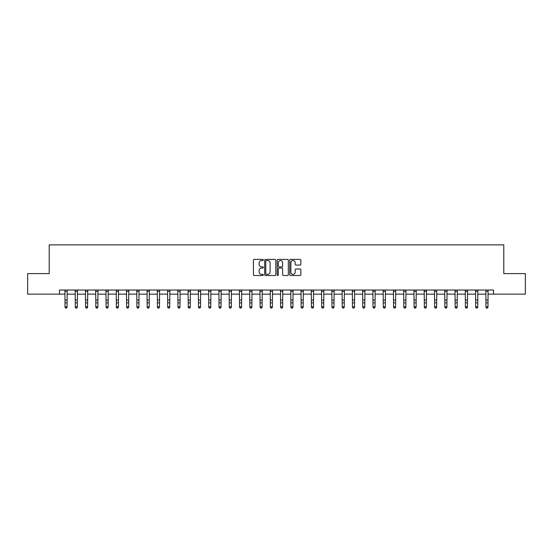 <?xml version="1.0" encoding="UTF-8"?>
<svg xmlns="http://www.w3.org/2000/svg" width="553" height="553" viewBox="0 0 553 553"><rect width="100%" height="100%" fill="white"/><g stroke="black" fill="none" stroke-linecap="round" stroke-linejoin="round"><path stroke-width="0.83" d="M263.359 259.958A0.567 0.567 0 0 0 262.793 259.392L254.228 259.392A0.809 0.809 0 0 0 253.426 260.193L253.426 274.71A0.809 0.809 0 0 0 254.228 275.512L262.793 275.512A0.567 0.567 0 0 0 263.359 274.952A0.567 0.567 0 0 0 262.793 274.385L261.687 274.385A2.578 2.578 0 0 1 259.108 271.806L259.108 270.597A2.578 2.578 0 0 1 261.687 268.018L262.793 268.018A0.567 0.567 0 0 0 263.359 267.452A0.567 0.567 0 0 0 262.793 266.885L261.687 266.885A2.578 2.578 0 0 1 259.108 264.306L259.108 263.097A2.578 2.578 0 0 1 261.687 260.518L262.793 260.518A0.567 0.567 0 0 0 263.359 259.958M300.058 265.074A0.809 0.809 0 0 0 300.867 264.265L300.867 260.193A0.809 0.809 0 0 0 300.058 259.392L290.546 259.392A0.809 0.809 0 0 0 289.744 260.193L289.744 274.71A0.809 0.809 0 0 0 290.546 275.512L300.058 275.512A0.809 0.809 0 0 0 300.867 274.71L300.867 269.788A0.809 0.809 0 0 0 300.058 268.986L295.986 268.986A0.809 0.809 0 0 0 295.184 269.788L295.184 272.228A2.157 2.157 0 0 1 293.028 274.385A2.157 2.157 0 0 1 290.871 272.228L290.871 262.675A2.157 2.157 0 0 1 293.028 260.518A2.157 2.157 0 0 1 295.184 262.675L295.184 264.265A0.809 0.809 0 0 0 295.986 265.074L300.058 265.074M59.475 294.141L27.65 294.141L27.65 273.611L49.21 273.611L49.21 244.868L503.79 244.868L503.79 273.611L525.35 273.611L525.35 294.141L493.525 294.141L493.525 290.035L59.475 290.035L59.475 294.141L65.019 294.141M275.795 260.193A0.809 0.809 0 0 0 274.986 259.392L265.475 259.392A0.809 0.809 0 0 0 264.673 260.193L264.673 274.71A0.809 0.809 0 0 0 265.475 275.512L274.986 275.512A0.809 0.809 0 0 0 275.795 274.71L275.795 260.193M278.014 259.392L287.525 259.392A0.809 0.809 0 0 1 288.327 260.193L288.327 274.71A0.809 0.809 0 0 1 287.525 275.512L283.454 275.512A0.809 0.809 0 0 1 282.645 274.71L282.645 268.82A0.809 0.809 0 0 0 281.843 268.018L279.141 268.018A0.809 0.809 0 0 0 278.332 268.82L278.332 274.952A0.567 0.567 0 0 1 277.772 275.512A0.567 0.567 0 0 1 277.205 274.952L277.205 260.193A0.809 0.809 0 0 1 278.014 259.392M67.072 294.141L75.284 294.141M77.337 294.141L85.549 294.141M87.602 294.141L95.814 294.141M97.867 294.141L106.086 294.141M108.139 294.141L116.351 294.141M118.404 294.141L126.616 294.141M128.669 294.141L136.881 294.141M138.934 294.141L147.146 294.141M149.199 294.141L157.411 294.141M159.464 294.141L167.677 294.141M169.73 294.141L177.948 294.141M180.001 294.141L188.214 294.141M190.267 294.141L198.479 294.141M200.532 294.141L208.744 294.141M210.797 294.141L219.009 294.141M221.062 294.141L229.274 294.141M231.327 294.141L239.539 294.141M241.592 294.141L249.811 294.141M251.864 294.141L260.076 294.141M262.129 294.141L270.341 294.141M272.394 294.141L280.606 294.141M282.659 294.141L290.871 294.141M292.924 294.141L301.136 294.141M303.189 294.141L311.408 294.141M313.461 294.141L321.673 294.141M323.726 294.141L331.938 294.141M333.991 294.141L342.203 294.141M344.256 294.141L352.468 294.141M354.521 294.141L362.733 294.141M364.786 294.141L372.999 294.141M375.052 294.141L383.27 294.141M385.323 294.141L393.536 294.141M395.589 294.141L403.801 294.141M405.854 294.141L414.066 294.141M416.119 294.141L424.331 294.141M426.384 294.141L434.596 294.141M436.649 294.141L444.861 294.141M446.914 294.141L455.133 294.141M457.186 294.141L465.398 294.141M467.451 294.141L475.663 294.141M477.716 294.141L485.928 294.141M487.981 294.141L493.525 294.141M266.359 260.518A0.567 0.567 0 0 0 265.799 261.085L265.799 273.818A0.567 0.567 0 0 0 266.359 274.385L267.534 274.385A2.578 2.578 0 0 0 270.113 271.806L270.113 263.097A2.578 2.578 0 0 0 267.534 260.518L266.359 260.518M282.645 262.716A2.157 2.157 0 0 0 280.489 260.56A2.157 2.157 0 0 0 278.332 262.716L278.332 266.083A0.809 0.809 0 0 0 279.141 266.885L281.843 266.885A0.809 0.809 0 0 0 282.645 266.083L282.645 262.716M67.169 290.035L67.072 307.226L66.457 308.132L65.634 307.952L66.457 308.132M64.922 290.035L65.019 306.77L67.072 306.77L66.457 307.952M65.634 308.132L65.019 307.226L65.634 307.952M77.434 290.035L77.337 307.226L76.722 308.132L75.899 307.952L76.722 308.132M75.187 290.035L75.284 306.77L77.337 306.77L76.722 307.952M75.899 308.132L75.284 307.226L75.899 307.952M87.699 290.035L87.602 307.226L86.987 308.132L86.164 307.952L86.987 308.132M85.452 290.035L85.549 306.77L87.602 306.77L86.987 307.952M86.164 308.132L85.549 307.226L86.164 307.952M97.971 290.035L97.867 307.226L97.252 308.132L96.429 307.952L97.252 308.132M95.717 290.035L95.814 306.77L97.867 306.77L97.252 307.952M96.429 308.132L95.814 307.226L96.429 307.952M108.236 290.035L108.139 307.226L107.517 308.132L106.701 307.952L107.517 308.132M105.982 290.035L106.086 306.77L108.139 306.77L107.517 307.952M106.701 308.132L106.086 307.226L106.701 307.952M118.501 290.035L118.404 307.226L117.789 308.132L116.966 307.952L117.789 308.132M116.254 290.035L116.351 306.77L118.404 306.77L117.789 307.952M116.966 308.132L116.351 307.226L116.966 307.952M128.766 290.035L128.669 307.226L128.054 308.132L127.231 307.952L128.054 308.132M126.519 290.035L126.616 306.77L128.669 306.77L128.054 307.952M127.231 308.132L126.616 307.226L127.231 307.952M139.031 290.035L138.934 307.226L138.319 308.132L137.497 307.952L138.319 308.132M136.785 290.035L136.881 306.77L138.934 306.77L138.319 307.952M137.497 308.132L136.881 307.226L137.497 307.952M149.296 290.035L149.199 307.226L148.584 308.132L147.762 307.952L148.584 308.132M147.05 290.035L147.146 306.77L149.199 306.77L148.584 307.952M147.762 308.132L147.146 307.226L147.762 307.952M159.561 290.035L159.464 307.226L158.849 308.132L158.027 307.952L158.849 308.132M157.315 290.035L157.411 306.77L159.464 306.77L158.849 307.952M158.027 308.132L157.411 307.226L158.027 307.952M169.833 290.035L169.73 307.226L169.114 308.132L168.299 307.952L169.114 308.132M167.58 290.035L167.677 306.77L169.73 306.77L169.114 307.952M168.299 308.132L167.677 307.226L168.299 307.952M180.098 290.035L180.001 307.226L179.379 308.132L178.564 307.952L179.379 308.132M177.845 290.035L177.948 306.77L180.001 306.77L179.379 307.952M178.564 308.132L177.948 307.226L178.564 307.952M190.363 290.035L190.267 307.226L189.651 308.132L188.829 307.952L189.651 308.132M188.117 290.035L188.214 306.77L190.267 306.77L189.651 307.952M188.829 308.132L188.214 307.226L188.829 307.952M200.628 290.035L200.532 307.226L199.916 308.132L199.094 307.952L199.916 308.132M198.382 290.035L198.479 306.77L200.532 306.77L199.916 307.952M199.094 308.132L198.479 307.226L199.094 307.952M210.893 290.035L210.797 307.226L210.181 308.132L209.359 307.952L210.181 308.132M208.647 290.035L208.744 306.77L210.797 306.77L210.181 307.952M209.359 308.132L208.744 307.226L209.359 307.952M221.159 290.035L221.062 307.226L220.447 308.132L219.624 307.952L220.447 308.132M218.912 290.035L219.009 306.77L221.062 306.77L220.447 307.952M219.624 308.132L219.009 307.226L219.624 307.952M231.424 290.035L231.327 307.226L230.712 308.132L229.889 307.952L230.712 308.132M229.177 290.035L229.274 306.77L231.327 306.77L230.712 307.952M229.889 308.132L229.274 307.226L229.889 307.952M241.696 290.035L241.592 307.226L240.977 308.132L240.161 307.952L240.977 308.132M239.442 290.035L239.539 306.77L241.592 306.77L240.977 307.952M240.161 308.132L239.539 307.226L240.161 307.952M251.961 290.035L251.864 307.226L251.249 308.132L250.426 307.952L251.249 308.132M249.714 290.035L249.811 306.77L251.864 306.77L251.249 307.952M250.426 308.132L249.811 307.226L250.426 307.952M262.226 290.035L262.129 307.226L261.514 308.132L260.691 307.952L261.514 308.132M259.979 290.035L260.076 306.77L262.129 306.77L261.514 307.952M260.691 308.132L260.076 307.226L260.691 307.952M272.491 290.035L272.394 307.226L271.779 308.132L270.956 307.952L271.779 308.132M270.244 290.035L270.341 306.77L272.394 306.77L271.779 307.952M270.956 308.132L270.341 307.226L270.956 307.952M282.756 290.035L282.659 307.226L282.044 308.132L281.221 307.952L282.044 308.132M280.509 290.035L280.606 306.77L282.659 306.77L282.044 307.952M281.221 308.132L280.606 307.226L281.221 307.952M293.021 290.035L292.924 307.226L292.309 308.132L291.486 307.952L292.309 308.132M290.774 290.035L290.871 306.77L292.924 306.77L292.309 307.952M291.486 308.132L290.871 307.226L291.486 307.952M303.286 290.035L303.189 307.226L302.574 308.132L301.751 307.952L302.574 308.132M301.039 290.035L301.136 306.77L303.189 306.77L302.574 307.952M301.751 308.132L301.136 307.226L301.751 307.952M313.558 290.035L313.461 307.226L312.839 308.132L312.023 307.952L312.839 308.132M311.304 290.035L311.408 306.77L313.461 306.77L312.839 307.952M312.023 308.132L311.408 307.226L312.023 307.952M323.823 290.035L323.726 307.226L323.111 308.132L322.288 307.952L323.111 308.132M321.576 290.035L321.673 306.77L323.726 306.77L323.111 307.952M322.288 308.132L321.673 307.226L322.288 307.952M334.088 290.035L333.991 307.226L333.376 308.132L332.553 307.952L333.376 308.132M331.841 290.035L331.938 306.77L333.991 306.77L333.376 307.952M332.553 308.132L331.938 307.226L332.553 307.952M344.353 290.035L344.256 307.226L343.641 308.132L342.819 307.952L343.641 308.132M342.107 290.035L342.203 306.77L344.256 306.77L343.641 307.952M342.819 308.132L342.203 307.226L342.819 307.952M354.618 290.035L354.521 307.226L353.906 308.132L353.084 307.952L353.906 308.132M352.372 290.035L352.468 306.77L354.521 306.77L353.906 307.952M353.084 308.132L352.468 307.226L353.084 307.952M364.883 290.035L364.786 307.226L364.171 308.132L363.349 307.952L364.171 308.132M362.637 290.035L362.733 306.77L364.786 306.77L364.171 307.952M363.349 308.132L362.733 307.226L363.349 307.952M375.155 290.035L375.052 307.226L374.436 308.132L373.621 307.952L374.436 308.132M372.902 290.035L372.999 306.77L375.052 306.77L374.436 307.952M373.621 308.132L372.999 307.226L373.621 307.952M385.42 290.035L385.323 307.226L384.701 308.132L383.886 307.952L384.701 308.132M383.167 290.035L383.27 306.77L385.323 306.77L384.701 307.952M383.886 308.132L383.27 307.226L383.886 307.952M395.685 290.035L395.589 307.226L394.973 308.132L394.151 307.952L394.973 308.132M393.439 290.035L393.536 306.77L395.589 306.77L394.973 307.952M394.151 308.132L393.536 307.226L394.151 307.952M405.95 290.035L405.854 307.226L405.238 308.132L404.416 307.952L405.238 308.132M403.704 290.035L403.801 306.77L405.854 306.77L405.238 307.952M404.416 308.132L403.801 307.226L404.416 307.952M416.215 290.035L416.119 307.226L415.503 308.132L414.681 307.952L415.503 308.132M413.969 290.035L414.066 306.77L416.119 306.77L415.503 307.952M414.681 308.132L414.066 307.226L414.681 307.952M426.481 290.035L426.384 307.226L425.769 308.132L424.946 307.952L425.769 308.132M424.234 290.035L424.331 306.77L426.384 306.77L425.769 307.952M424.946 308.132L424.331 307.226L424.946 307.952M436.746 290.035L436.649 307.226L436.034 308.132L435.211 307.952L436.034 308.132M434.499 290.035L434.596 306.77L436.649 306.77L436.034 307.952M435.211 308.132L434.596 307.226L435.211 307.952M447.018 290.035L446.914 307.226L446.299 308.132L445.483 307.952L446.299 308.132M444.764 290.035L444.861 306.77L446.914 306.77L446.299 307.952M445.483 308.132L444.861 307.226L445.483 307.952M457.283 290.035L457.186 307.226L456.571 308.132L455.748 307.952L456.571 308.132M455.029 290.035L455.133 306.77L457.186 306.77L456.571 307.952M455.748 308.132L455.133 307.226L455.748 307.952M467.548 290.035L467.451 307.226L466.836 308.132L466.013 307.952L466.836 308.132M465.301 290.035L465.398 306.77L467.451 306.77L466.836 307.952M466.013 308.132L465.398 307.226L466.013 307.952M477.813 290.035L477.716 307.226L477.101 308.132L476.278 307.952L477.101 308.132M475.566 290.035L475.663 306.77L477.716 306.77L477.101 307.952M476.278 308.132L475.663 307.226L476.278 307.952M488.078 290.035L487.981 307.226L487.366 308.132L486.543 307.952L487.366 308.132M485.831 290.035L485.928 306.77L487.981 306.77L487.366 307.952M486.543 308.132L485.928 307.226L486.543 307.952M67.072 300.044L65.019 300.044M67.072 302.857L65.019 302.857M67.072 291.369L65.019 291.369M77.337 300.044L75.284 300.044M77.337 302.857L75.284 302.857M77.337 291.369L75.284 291.369M87.602 300.044L85.549 300.044M87.602 302.857L85.549 302.857M87.602 291.369L85.549 291.369M97.867 300.044L95.814 300.044M97.867 302.857L95.814 302.857M97.867 291.369L95.814 291.369M108.139 300.044L106.086 300.044M108.139 302.857L106.086 302.857M108.139 291.369L106.086 291.369M118.404 300.044L116.351 300.044M118.404 302.857L116.351 302.857M118.404 291.369L116.351 291.369M128.669 300.044L126.616 300.044M128.669 302.857L126.616 302.857M128.669 291.369L126.616 291.369M138.934 300.044L136.881 300.044M138.934 302.857L136.881 302.857M138.934 291.369L136.881 291.369M149.199 300.044L147.146 300.044M149.199 302.857L147.146 302.857M149.199 291.369L147.146 291.369M159.464 300.044L157.411 300.044M159.464 302.857L157.411 302.857M159.464 291.369L157.411 291.369M169.73 300.044L167.677 300.044M169.73 302.857L167.677 302.857M169.73 291.369L167.677 291.369M180.001 300.044L177.948 300.044M180.001 302.857L177.948 302.857M180.001 291.369L177.948 291.369M190.267 300.044L188.214 300.044M190.267 302.857L188.214 302.857M190.267 291.369L188.214 291.369M200.532 300.044L198.479 300.044M200.532 302.857L198.479 302.857M200.532 291.369L198.479 291.369M210.797 300.044L208.744 300.044M210.797 302.857L208.744 302.857M210.797 291.369L208.744 291.369M221.062 300.044L219.009 300.044M221.062 302.857L219.009 302.857M221.062 291.369L219.009 291.369M231.327 300.044L229.274 300.044M231.327 302.857L229.274 302.857M231.327 291.369L229.274 291.369M241.592 300.044L239.539 300.044M241.592 302.857L239.539 302.857M241.592 291.369L239.539 291.369M251.864 300.044L249.811 300.044M251.864 302.857L249.811 302.857M251.864 291.369L249.811 291.369M262.129 300.044L260.076 300.044M262.129 302.857L260.076 302.857M262.129 291.369L260.076 291.369M272.394 300.044L270.341 300.044M272.394 302.857L270.341 302.857M272.394 291.369L270.341 291.369M282.659 300.044L280.606 300.044M282.659 302.857L280.606 302.857M282.659 291.369L280.606 291.369M292.924 300.044L290.871 300.044M292.924 302.857L290.871 302.857M292.924 291.369L290.871 291.369M303.189 300.044L301.136 300.044M303.189 302.857L301.136 302.857M303.189 291.369L301.136 291.369M313.461 300.044L311.408 300.044M313.461 302.857L311.408 302.857M313.461 291.369L311.408 291.369M323.726 300.044L321.673 300.044M323.726 302.857L321.673 302.857M323.726 291.369L321.673 291.369M333.991 300.044L331.938 300.044M333.991 302.857L331.938 302.857M333.991 291.369L331.938 291.369M344.256 300.044L342.203 300.044M344.256 302.857L342.203 302.857M344.256 291.369L342.203 291.369M354.521 300.044L352.468 300.044M354.521 302.857L352.468 302.857M354.521 291.369L352.468 291.369M364.786 300.044L362.733 300.044M364.786 302.857L362.733 302.857M364.786 291.369L362.733 291.369M375.052 300.044L372.999 300.044M375.052 302.857L372.999 302.857M375.052 291.369L372.999 291.369M385.323 300.044L383.27 300.044M385.323 302.857L383.27 302.857M385.323 291.369L383.27 291.369M395.589 300.044L393.536 300.044M395.589 302.857L393.536 302.857M395.589 291.369L393.536 291.369M405.854 300.044L403.801 300.044M405.854 302.857L403.801 302.857M405.854 291.369L403.801 291.369M416.119 300.044L414.066 300.044M416.119 302.857L414.066 302.857M416.119 291.369L414.066 291.369M426.384 300.044L424.331 300.044M426.384 302.857L424.331 302.857M426.384 291.369L424.331 291.369M436.649 300.044L434.596 300.044M436.649 302.857L434.596 302.857M436.649 291.369L434.596 291.369M446.914 300.044L444.861 300.044M446.914 302.857L444.861 302.857M446.914 291.369L444.861 291.369M457.186 300.044L455.133 300.044M457.186 302.857L455.133 302.857M457.186 291.369L455.133 291.369M467.451 300.044L465.398 300.044M467.451 302.857L465.398 302.857M467.451 291.369L465.398 291.369M477.716 300.044L475.663 300.044M477.716 302.857L475.663 302.857M477.716 291.369L475.663 291.369M487.981 300.044L485.928 300.044M487.981 302.857L485.928 302.857M487.981 291.369L485.928 291.369"/></g></svg>
